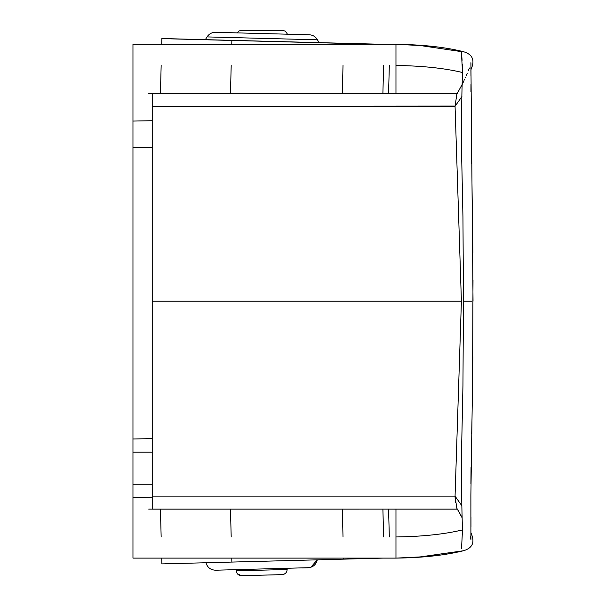 <?xml version="1.0" encoding="UTF-8"?>
<svg xmlns="http://www.w3.org/2000/svg" width="606" height="606" viewBox="0 0 606 606"><rect width="100%" height="100%" fill="white"/><g stroke="black" fill="none" stroke-linecap="round" stroke-linejoin="round"><path stroke-width="0.91" d="M470.9 68.425L471.498 68.258C474.922 59.782 472.248 54.26 463.484 51.684C444.849 47.086 422.344 44.624 395.968 44.314L132.964 44.314L395.968 44.314L420.117 45.511L461.401 51.616L462.492 72.515C461.757 93.642 461.408 117.928 461.431 145.364L462.946 216.789L463.461 301.212L462.946 385.643L461.431 457.06C461.408 484.505 461.757 508.782 462.492 529.917L461.537 548.688M463.484 51.684L461.416 51.616M420.117 45.511L395.968 44.314L395.968 93.294M132.964 558.111L395.968 558.111L132.964 558.111L132.964 44.314M132.964 147.394L152.227 147.728L132.964 147.394M152.227 120.723L132.964 121.064L152.227 120.723L152.227 147.728M132.964 438.979L152.227 438.638L152.227 452.144L132.964 452.144M132.964 484.255L152.227 484.255L152.227 497.761L132.964 497.42M462.075 517.706L456.826 508.245L455.061 496.147L152.227 496.147L152.227 93.294L152.227 106.277L455.061 106.058M152.227 496.147L152.227 509.138L160.431 509.138M471.498 301.212L463.461 301.212M395.968 509.138L395.968 558.111L420.117 556.922L463.484 550.74C472.248 548.165 474.922 542.643 471.498 534.166L470.9 534M457.356 509.138L388.582 509.108L389.317 536.954M461.916 505.874L455.061 496.147L461.401 301.212L455.061 106.277L456.841 94.165M462.605 83.636L457.356 93.294L388.582 93.294M161.158 65.478L160.431 93.294L152.227 93.294M455.061 496.64L455.386 502.382M468.279 70.804L469.097 68.864M463.484 550.74C444.849 555.346 422.344 557.8 395.968 558.111L396.013 558.111M395.968 65.478C422.284 65.827 444.456 68.175 462.492 72.515L462.492 72.288M462.439 67.917L462.325 64.531M462.098 60.305L461.84 56.934M461.575 54.146L461.53 53.722M389.317 65.478L388.582 93.324L176.535 93.301M383.136 44.314L231.856 40.352L231.757 44.314M231.856 40.352L161.863 38.519L161.711 44.314M382.136 93.316L360.994 93.309M383.136 558.111L231.856 562.073L231.757 558.111M161.158 536.954L160.431 509.131L384.015 509.108M231.856 562.073L161.863 563.906L161.711 558.111M162.605 38.64L344.519 43.405M279.601 30.3L242.014 30.3L279.601 30.3M395.968 536.954C422.284 536.598 444.456 534.25 462.492 529.917M461.916 96.551L455.061 106.277L152.227 106.277M461.401 301.212L152.227 301.212M470.923 532.591L471.498 534.166M470.968 75.803L470.915 69.841L471.498 68.258M383.628 65.478L382.894 93.316M343.602 43.276L343.579 44.314M343.019 65.478L342.292 93.309M231.197 65.478L230.469 93.309M343.602 559.149L343.579 558.111M343.019 536.954L342.292 509.116M231.197 536.954L230.469 509.116M383.628 536.954L382.894 509.108M236.264 570.829L287.161 569.496C286.88 572.556 285.206 574.268 282.161 574.639L241.529 575.7C238.469 575.495 236.711 573.874 236.264 570.829L236.204 569.67M244.135 575.632L282.025 574.639M213.857 37.087L317.461 39.807C315.62 36.663 312.878 34.989 309.249 34.769L215.509 32.315C211.865 32.338 209.047 33.875 207.04 36.913L213.857 37.087M244.104 30.3L279.98 30.3L244.104 30.3M429.715 46.268L418.958 45.435M470.907 539.719L470.885 495.072L472.536 383.31L473.006 280.328M395.968 558.111L420.117 556.922M470.195 536.408L470.377 536.999M470.445 537.242L470.817 538.939M470.885 538.681L470.877 537.954M470.877 537.484L470.877 537.03M470.968 526.872L470.96 517.077M470.9 505.813L470.885 495.322M470.907 483.709L471.036 466.976M471.218 455.697L471.498 443.084M471.703 433.919L471.998 418.579M472.528 383.984L472.816 356.684M458.022 509.108L148.849 509.108M148.72 509.108L457.886 509.108M457.856 93.324L148.682 93.324M148.765 93.324L457.931 93.324M461.893 517.342L461.56 516.691M461.158 515.903L460.681 515.002M460.393 514.471L460.181 514.085M460.166 514.055L459.234 512.365M459.189 512.297L457.81 509.904M463.014 82.764L463.719 81.249M463.742 81.196L463.954 80.734M464.264 80.053L464.582 79.341M465.241 77.856L465.544 77.159M466.347 75.318L467.279 73.167M462.287 84.295L456.826 94.188M418.958 556.997L435.025 555.641M472.869 253.066L471.976 182.557M471.604 163.961L471.218 146.667M470.93 91.544L470.968 83.992M469.461 68.001L469.18 68.675M473.036 301.212L470.907 62.706M221.251 570.064L215.592 570.208C210.615 570.004 207.404 567.519 205.957 562.754C207.404 567.519 210.615 570.004 215.592 570.208L309.333 567.67M302.386 567.936L308.045 567.792C312.999 567.322 316.082 564.671 317.279 559.838L310.795 567.314M287.161 569.496L287.161 568.337M237.408 573.806L241.529 575.7M285.623 573.17L285.146 573.579M284.971 573.708L282.161 574.639L279.669 574.7M287.494 34.201L285.343 31.156L282.494 30.3L241.158 30.323L238.953 31.02L237.128 32.883M221.296 32.466L215.509 32.315M207.04 36.913L205.358 39.655M317.461 39.807L318.998 42.632"/></g></svg>
